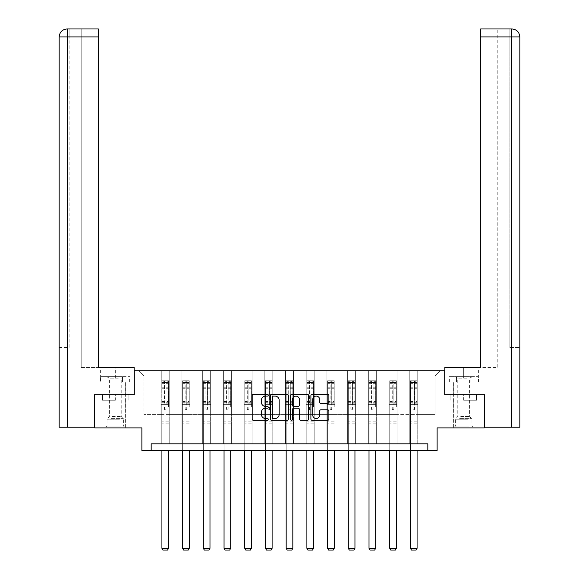 <?xml version="1.0" encoding="UTF-8"?>
<svg xmlns="http://www.w3.org/2000/svg" width="579" height="579" viewBox="0 0 579 579"><rect width="100%" height="100%" fill="white"/><g stroke="black" fill="none" stroke-linecap="round" stroke-linejoin="round"><path stroke-width="0.43" stroke-dasharray="2.9 2.17" d="M268.258 395.189A0.912 0.912 0 0 0 267.346 394.277L253.501 394.277A1.303 1.303 0 0 0 252.198 395.58L252.198 419.037A1.303 1.303 0 0 0 253.501 420.34L267.346 420.34A0.912 0.912 0 0 0 268.258 419.428A0.912 0.912 0 0 0 267.346 418.516L265.558 418.516A4.169 4.169 0 0 1 261.382 414.347L261.382 412.393A4.169 4.169 0 0 1 265.558 408.224L267.346 408.224A0.912 0.912 0 0 0 268.258 407.312A0.912 0.912 0 0 0 267.346 406.4L265.558 406.4A4.169 4.169 0 0 1 261.382 402.224L261.382 400.27A4.169 4.169 0 0 1 265.558 396.101L267.346 396.101A0.912 0.912 0 0 0 268.258 395.189M463.678 400.27L476.488 400.27L463.678 400.27L463.678 394.697L476.488 394.697L450.867 394.697L474.035 394.697L453.321 394.697L463.678 394.697L463.678 400.27M463.678 427.888L474.035 427.888L463.678 427.888M115.322 400.27L102.512 400.27L115.322 400.27L115.322 394.697L128.133 394.697L102.512 394.697L125.679 394.697L115.322 394.697L115.322 400.27M115.322 427.888L104.965 427.888L115.322 427.888M94.746 394.697L134.306 394.697L134.306 370.799L444.694 370.799L444.694 394.697L484.254 394.697L484.254 427.888L437.123 427.888L437.123 450.455L141.877 450.455L141.877 427.888L94.746 427.888L94.746 394.697L134.176 394.697L134.176 367.484L98.329 367.484L98.329 28.95L81.205 28.95L98.329 28.95L98.329 367.484L98.329 28.95M409.78 370.799L440.315 370.799L417.741 370.799L417.741 414.607L435.003 414.607L417.741 414.607L417.741 376.111L435.003 376.111L417.741 376.111L417.741 370.799L417.741 443.818L409.78 443.818L417.741 443.818L409.78 443.818L417.741 443.818L417.741 370.799L397.035 370.799L409.78 370.799L409.78 414.607L397.035 414.607L409.78 414.607L409.78 376.111L397.035 376.111L397.035 414.607L397.035 376.111L409.78 376.111L409.78 370.799L409.78 443.818L409.78 404.656L409.78 414.607L417.741 414.607L409.78 414.607L409.78 404.656L417.741 404.656L409.78 404.656L409.78 443.818L409.78 370.799M389.066 370.799L397.035 370.799L397.035 443.818L389.066 443.818L397.035 443.818L389.066 443.818L397.035 443.818L397.035 370.799L376.321 370.799L389.066 370.799L389.066 414.607L376.321 414.607L389.066 414.607L389.066 376.111L376.321 376.111L376.321 414.607L376.321 376.111L389.066 376.111L389.066 370.799L389.066 443.818L389.066 404.656L389.066 414.607L397.035 414.607L389.066 414.607L389.066 404.656L397.035 404.656L389.066 404.656L389.066 443.818L389.066 370.799M368.36 370.799L376.321 370.799L376.321 443.818L368.36 443.818L376.321 443.818L368.36 443.818L376.321 443.818L376.321 370.799L355.615 370.799L368.36 370.799L368.36 414.607L355.615 414.607L368.36 414.607L368.36 376.111L355.615 376.111L355.615 414.607L355.615 376.111L368.36 376.111L368.36 370.799L368.36 443.818L368.36 404.656L368.36 414.607L376.321 414.607L368.36 414.607L368.36 404.656L376.321 404.656L368.36 404.656L368.36 443.818L368.36 370.799M347.646 370.799L355.615 370.799L355.615 443.818L347.646 443.818L355.615 443.818L347.646 443.818L355.615 443.818L355.615 370.799L334.901 370.799L347.646 370.799L347.646 414.607L334.901 414.607L347.646 414.607L347.646 376.111L334.901 376.111L334.901 414.607L334.901 376.111L347.646 376.111L347.646 370.799L347.646 443.818L347.646 404.656L347.646 414.607L355.615 414.607L347.646 414.607L347.646 404.656L355.615 404.656L347.646 404.656L347.646 443.818L347.646 370.799M326.94 370.799L334.901 370.799L334.901 443.818L326.94 443.818L334.901 443.818L326.94 443.818L334.901 443.818L334.901 370.799L314.194 370.799L326.94 370.799L326.94 414.607L314.194 414.607L326.94 414.607L326.94 376.111L314.194 376.111L314.194 414.607L314.194 376.111L326.94 376.111L326.94 370.799L326.94 443.818L326.94 404.656L326.94 414.607L334.901 414.607L326.94 414.607L326.94 404.656L334.901 404.656L326.94 404.656L326.94 443.818L326.94 370.799M306.226 370.799L314.194 370.799L314.194 443.818L306.226 443.818L314.194 443.818L306.226 443.818L314.194 443.818L314.194 370.799L293.481 370.799L306.226 370.799L306.226 414.607L293.481 414.607L306.226 414.607L306.226 376.111L293.481 376.111L293.481 414.607L293.481 376.111L306.226 376.111L306.226 370.799L306.226 443.818L306.226 404.656L306.226 414.607L314.194 414.607L306.226 414.607L306.226 404.656L314.194 404.656L306.226 404.656L306.226 443.818L306.226 370.799M285.519 370.799L293.481 370.799L293.481 443.818L285.519 443.818L293.481 443.818L285.519 443.818L293.481 443.818L293.481 370.799L272.774 370.799L285.519 370.799L285.519 414.607L272.774 414.607L285.519 414.607L285.519 376.111L272.774 376.111L272.774 414.607L272.774 376.111L285.519 376.111L285.519 370.799L285.519 443.818L285.519 404.656L285.519 414.607L293.481 414.607L285.519 414.607L285.519 404.656L293.481 404.656L285.519 404.656L285.519 443.818L285.519 370.799M264.806 370.799L272.774 370.799L272.774 443.818L264.806 443.818L272.774 443.818L264.806 443.818L272.774 443.818L272.774 370.799L252.06 370.799L264.806 370.799L264.806 414.607L252.06 414.607L264.806 414.607L264.806 376.111L252.06 376.111L252.06 414.607L252.06 376.111L264.806 376.111L264.806 370.799L264.806 443.818L264.806 404.656L264.806 414.607L272.774 414.607L264.806 414.607L264.806 404.656L272.774 404.656L264.806 404.656L264.806 443.818L264.806 370.799M244.099 370.799L252.06 370.799L252.06 443.818L244.099 443.818L252.06 443.818L244.099 443.818L252.06 443.818L252.06 370.799L231.354 370.799L244.099 370.799L244.099 414.607L231.354 414.607L244.099 414.607L244.099 376.111L231.354 376.111L231.354 414.607L231.354 376.111L244.099 376.111L244.099 370.799L244.099 443.818L244.099 404.656L244.099 414.607L252.06 414.607L244.099 414.607L244.099 404.656L252.06 404.656L244.099 404.656L244.099 443.818L244.099 370.799M223.385 370.799L231.354 370.799L231.354 443.818L223.385 443.818L231.354 443.818L223.385 443.818L231.354 443.818L231.354 370.799L210.64 370.799L223.385 370.799L223.385 414.607L210.64 414.607L223.385 414.607L223.385 376.111L210.64 376.111L210.64 414.607L210.64 376.111L223.385 376.111L223.385 370.799L223.385 443.818L223.385 404.656L223.385 414.607L231.354 414.607L223.385 414.607L223.385 404.656L231.354 404.656L223.385 404.656L223.385 443.818L223.385 370.799M202.679 370.799L210.64 370.799L210.64 443.818L202.679 443.818L210.64 443.818L202.679 443.818L210.64 443.818L210.64 370.799L189.934 370.799L202.679 370.799L202.679 414.607L189.934 414.607L202.679 414.607L202.679 376.111L189.934 376.111L189.934 414.607L189.934 376.111L202.679 376.111L202.679 370.799L202.679 443.818L202.679 404.656L202.679 414.607L210.64 414.607L202.679 414.607L202.679 404.656L210.64 404.656L202.679 404.656L202.679 443.818L202.679 370.799M181.965 370.799L189.934 370.799L189.934 443.818L181.965 443.818L189.934 443.818L181.965 443.818L189.934 443.818L189.934 370.799L169.22 370.799L181.965 370.799L181.965 414.607L169.22 414.607L181.965 414.607L181.965 376.111L169.22 376.111L169.22 414.607L169.22 376.111L181.965 376.111L181.965 370.799L181.965 443.818L181.965 404.656L181.965 414.607L189.934 414.607L181.965 414.607L181.965 404.656L189.934 404.656L181.965 404.656L181.965 443.818L181.965 370.799M161.259 370.799L169.22 370.799L169.22 443.818L161.259 443.818L169.22 443.818L161.259 443.818L169.22 443.818L169.22 370.799L138.685 370.799L161.259 370.799L161.259 414.607L143.997 414.607L143.997 376.111L161.259 376.111L143.997 376.111L138.685 370.799L143.997 376.111L143.997 414.607L161.259 414.607L161.259 370.799L161.259 443.818L161.259 370.799M151.17 450.455L151.17 443.818L151.17 450.455L151.17 443.818L427.83 443.818L151.17 443.818L427.83 443.818L427.83 450.455M435.003 414.607L435.003 376.111L440.315 370.799L435.003 376.111L435.003 414.607M161.259 414.607L169.22 414.607L169.22 404.656L169.22 443.818L169.22 404.656L169.22 414.607L161.259 414.607L161.259 404.656L169.22 404.656L161.259 404.656L161.259 443.818L161.259 414.607M161.259 404.656L169.22 404.656L161.259 404.656M181.965 404.656L189.934 404.656L181.965 404.656M202.679 404.656L210.64 404.656L202.679 404.656M223.385 404.656L231.354 404.656L223.385 404.656M244.099 404.656L252.06 404.656L244.099 404.656M264.806 404.656L272.774 404.656L264.806 404.656M285.519 404.656L293.481 404.656L285.519 404.656M306.226 404.656L314.194 404.656L306.226 404.656M326.94 404.656L334.901 404.656L326.94 404.656M347.646 404.656L355.615 404.656L347.646 404.656M368.36 404.656L376.321 404.656L368.36 404.656M389.066 404.656L397.035 404.656L389.066 404.656M409.78 404.656L417.741 404.656L409.78 404.656M102.512 400.27L102.512 394.697L102.512 400.27M128.133 400.27L128.133 394.697L128.133 400.27M476.488 400.27L476.488 394.697L476.488 400.27M450.867 400.27L450.867 394.697L450.867 400.27M288.356 419.037L288.356 395.58A1.303 1.303 0 0 0 287.054 394.277L271.681 394.277A1.303 1.303 0 0 0 270.379 395.58L270.379 419.037A1.303 1.303 0 0 0 271.681 420.34L287.054 420.34A1.303 1.303 0 0 0 288.356 419.037M273.114 396.101A0.912 0.912 0 0 0 272.202 397.013L272.202 417.604A0.912 0.912 0 0 0 273.114 418.516L275.003 418.516A4.169 4.169 0 0 0 279.172 414.347L279.172 400.27A4.169 4.169 0 0 0 275.003 396.101L273.114 396.101M291.946 394.277L307.319 394.277A1.303 1.303 0 0 1 308.621 395.58L308.621 419.037A1.303 1.303 0 0 1 307.319 420.34L300.74 420.34A1.303 1.303 0 0 1 299.437 419.037L299.437 409.527A1.303 1.303 0 0 0 298.134 408.224L293.77 408.224A1.303 1.303 0 0 0 292.467 409.527L292.467 419.428A0.912 0.912 0 0 1 291.555 420.34A0.912 0.912 0 0 1 290.644 419.428L290.644 395.58A1.303 1.303 0 0 1 291.946 394.277M299.437 399.655A3.488 3.488 0 0 0 295.949 396.166A3.488 3.488 0 0 0 292.467 399.655L292.467 405.097A1.303 1.303 0 0 0 293.77 406.4L298.134 406.4A1.303 1.303 0 0 0 299.437 405.097L299.437 399.655M321.005 403.462L327.584 403.462A1.303 1.303 0 0 0 328.886 402.159L328.886 395.58A1.303 1.303 0 0 0 327.584 394.277L312.204 394.277A1.303 1.303 0 0 0 310.901 395.58L310.901 419.037A1.303 1.303 0 0 0 312.204 420.34L327.584 420.34A1.303 1.303 0 0 0 328.886 419.037L328.886 411.09A1.303 1.303 0 0 0 327.584 409.787L321.005 409.787A1.303 1.303 0 0 0 319.702 411.09L319.702 415.027A3.488 3.488 0 0 1 316.214 418.516A3.488 3.488 0 0 1 312.725 415.027L312.725 399.59A3.488 3.488 0 0 1 316.214 396.101A3.488 3.488 0 0 1 319.702 399.59L319.702 402.159A1.303 1.303 0 0 0 321.005 403.462M164.443 409.064A0.796 0.796 0 0 0 165.239 409.86A0.796 0.796 0 0 1 164.443 409.064L164.443 406.907L164.443 409.064M168.525 380.787L167.23 380.787L167.23 382.509L168.561 382.509L168.561 380.787L161.917 380.787L161.917 548.327L168.561 548.327L168.561 450.455M161.917 380.787L161.917 450.455M168.561 382.509L168.561 406.907L166.035 406.907L166.035 409.064A0.796 0.796 0 0 1 165.239 409.86A0.796 0.796 0 0 0 166.035 409.064L166.035 401.486L168.561 401.486M168.561 380.787L168.561 406.907L166.035 406.907L166.035 380.946L164.443 380.946L164.443 403.15L161.917 403.15M167.23 380.787L161.954 380.787M167.23 382.509L163.249 382.509L163.249 380.787M161.917 382.509L168.525 382.509M161.954 382.509L163.249 382.509M161.917 401.486L164.443 401.486L164.443 382.857L166.035 382.857L166.035 401.486M164.443 401.486L164.443 403.15M168.561 423.929L161.917 423.929M161.917 548.327L162.916 550.05L167.563 550.05L168.561 548.327M164.443 382.857L164.443 380.946M166.035 382.857L166.035 380.946M119.802 426.824L106.362 426.824L119.802 426.824M111.175 426.158L123.617 426.158L111.175 426.158M119.636 376.639L106.695 376.639L119.636 376.639M118.275 378.21L109.417 378.21L118.275 378.21M112.369 416.467L121.228 416.467L112.369 416.467M120.468 426.824L105.031 426.824L120.468 426.824M120.468 381.952L105.031 381.952L120.468 381.952M122.487 381.952L100.992 381.952L129.653 381.952L122.487 381.952L122.487 376.639L100.992 376.639L129.653 376.639L122.487 376.639L122.487 381.952M108.157 381.952L108.157 376.639L108.157 381.952M100.992 381.952L100.992 376.639M129.653 381.952L129.653 376.639M468.158 426.824L454.718 426.824L468.158 426.824M459.531 426.158L471.972 426.158L459.531 426.158M467.991 376.639L455.051 376.639L467.991 376.639M466.631 378.21L457.772 378.21L466.631 378.21M460.725 416.467L469.583 416.467L460.725 416.467M468.824 426.824L453.386 426.824L468.824 426.824M468.824 381.952L453.386 381.952L468.824 381.952M470.843 381.952L449.347 381.952L478.008 381.952L470.843 381.952L470.843 376.639L449.347 376.639L478.008 376.639L470.843 376.639L470.843 381.952M456.513 381.952L456.513 376.639L456.513 381.952M449.347 381.952L449.347 376.639M478.008 381.952L478.008 376.639M115.322 381.952L104.965 381.952L115.322 381.952M115.322 367.484L134.176 367.484L115.322 367.484L115.322 377.971L100.384 377.971L134.176 377.971L134.176 367.484L134.176 377.971L115.322 377.971L115.322 367.484M81.205 367.484L98.329 367.484L81.205 367.484L81.205 28.95L81.205 367.484M134.176 381.952L134.176 377.971L107.926 377.971L134.176 377.971L134.176 381.952L107.926 381.952L134.176 381.952M59.167 347.566L69.125 347.566L69.125 36.918L69.125 347.566L59.167 347.566L59.167 427.222L94.348 427.222L94.348 394.697L134.176 394.697M69.125 28.95L69.125 36.918L69.125 28.95L67.33 28.95L67.33 36.918L98.329 36.918M100.529 377.971L107.926 377.971L100.529 377.971L100.529 381.952L107.926 381.952L107.926 377.971L107.926 381.952L100.529 381.952M463.678 381.952L474.035 381.952L463.678 381.952M511.872 28.95C516.714 29.428 519.37 32.084 519.833 36.918L509.875 36.918L511.67 36.918L511.67 347.566L519.833 347.566L509.875 347.566L511.67 347.566L511.67 36.918L511.67 427.222L484.652 427.222L484.652 394.697L444.824 394.697L444.824 367.484L444.824 377.971L478.616 377.971L444.824 377.971L444.824 381.952L478.471 381.952L444.824 381.952L444.824 367.484L480.671 367.484L480.671 28.95L480.671 36.918L511.67 36.918L511.67 28.95L509.875 28.95L509.875 347.566L509.875 28.95M480.671 28.95L497.795 28.95L480.671 28.95L480.671 367.484L497.795 367.484L497.795 28.95L497.795 367.484L480.671 367.484L480.671 36.918M511.67 427.222L519.833 427.222M484.254 394.697L444.824 394.697M471.074 381.952L471.074 377.971L471.074 381.952M478.471 381.952L478.471 377.971M185.15 409.064A0.796 0.796 0 0 0 185.946 409.86A0.796 0.796 0 0 1 185.15 409.064L185.15 406.907L185.15 409.064M189.232 380.787L187.943 380.787L187.943 382.509L189.268 382.509L189.268 380.787L182.631 380.787L182.631 548.327L189.268 548.327L189.268 450.455M182.631 380.787L182.631 450.455M189.268 382.509L189.268 406.907L186.749 406.907L186.749 409.064A0.796 0.796 0 0 1 185.946 409.86A0.796 0.796 0 0 0 186.749 409.064L186.749 401.486L189.268 401.486M189.268 380.787L189.268 406.907L186.749 406.907L186.749 380.946L185.15 380.946L185.15 403.15L182.631 403.15M187.943 380.787L182.66 380.787M187.943 382.509L183.956 382.509L183.956 380.787M182.631 382.509L189.232 382.509M182.66 382.509L183.956 382.509M182.631 401.486L185.15 401.486L185.15 382.857L186.749 382.857L186.749 401.486M185.15 401.486L185.15 403.15M189.268 423.929L182.631 423.929M182.631 548.327L183.623 550.05L188.269 550.05L189.268 548.327M185.15 382.857L185.15 380.946M186.749 382.857L186.749 380.946M205.863 409.064A0.796 0.796 0 0 0 206.66 409.86A0.796 0.796 0 0 1 205.863 409.064L205.863 406.907L205.863 409.064M209.945 380.787L208.65 380.787L208.65 382.509L209.982 382.509L209.982 380.787L203.338 380.787L203.338 548.327L209.982 548.327L209.982 450.455M203.338 380.787L203.338 450.455M209.982 382.509L209.982 406.907L207.456 406.907L207.456 409.064A0.796 0.796 0 0 1 206.66 409.86A0.796 0.796 0 0 0 207.456 409.064L207.456 401.486L209.982 401.486M209.982 380.787L209.982 406.907L207.456 406.907L207.456 380.946L205.863 380.946L205.863 403.15L203.338 403.15M208.65 380.787L203.374 380.787M208.65 382.509L204.669 382.509L204.669 380.787M203.338 382.509L209.945 382.509M203.374 382.509L204.669 382.509M203.338 401.486L205.863 401.486L205.863 382.857L207.456 382.857L207.456 401.486M205.863 401.486L205.863 403.15M209.982 423.929L203.338 423.929M203.338 548.327L204.336 550.05L208.983 550.05L209.982 548.327M205.863 382.857L205.863 380.946M207.456 382.857L207.456 380.946M226.57 409.064A0.796 0.796 0 0 0 227.366 409.86A0.796 0.796 0 0 1 226.57 409.064L226.57 406.907L226.57 409.064M230.652 380.787L229.364 380.787L229.364 382.509L230.688 382.509L230.688 380.787L224.051 380.787L224.051 548.327L230.688 548.327L230.688 450.455M224.051 380.787L224.051 450.455M230.688 382.509L230.688 406.907L228.169 406.907L228.169 409.064A0.796 0.796 0 0 1 227.366 409.86A0.796 0.796 0 0 0 228.169 409.064L228.169 401.486L230.688 401.486M230.688 380.787L230.688 406.907L228.169 406.907L228.169 380.946L226.57 380.946L226.57 403.15L224.051 403.15M229.364 380.787L224.08 380.787M229.364 382.509L225.376 382.509L225.376 380.787M224.051 382.509L230.652 382.509M224.08 382.509L225.376 382.509M224.051 401.486L226.57 401.486L226.57 382.857L228.169 382.857L228.169 401.486M226.57 401.486L226.57 403.15M230.688 423.929L224.051 423.929M224.051 548.327L225.043 550.05L229.689 550.05L230.688 548.327M226.57 382.857L226.57 380.946M228.169 382.857L228.169 380.946M247.284 409.064A0.796 0.796 0 0 0 248.08 409.86A0.796 0.796 0 0 1 247.284 409.064L247.284 406.907L247.284 409.064M251.366 380.787L250.07 380.787L250.07 382.509L251.402 382.509L251.402 380.787L244.758 380.787L244.758 548.327L251.402 548.327L251.402 450.455M244.758 380.787L244.758 450.455M251.402 382.509L251.402 406.907L248.876 406.907L248.876 409.064A0.796 0.796 0 0 1 248.08 409.86A0.796 0.796 0 0 0 248.876 409.064L248.876 401.486L251.402 401.486M251.402 380.787L251.402 406.907L248.876 406.907L248.876 380.946L247.284 380.946L247.284 403.15L244.758 403.15M250.07 380.787L244.794 380.787M250.07 382.509L246.089 382.509L246.089 380.787M244.758 382.509L251.366 382.509M244.794 382.509L246.089 382.509M244.758 401.486L247.284 401.486L247.284 382.857L248.876 382.857L248.876 401.486M247.284 401.486L247.284 403.15M251.402 423.929L244.758 423.929M244.758 548.327L245.757 550.05L250.403 550.05L251.402 548.327M247.284 382.857L247.284 380.946M248.876 382.857L248.876 380.946M267.99 409.064A0.796 0.796 0 0 0 268.786 409.86A0.796 0.796 0 0 1 267.99 409.064L267.99 406.907L267.99 409.064M272.072 380.787L270.784 380.787L270.784 382.509L272.108 382.509L272.108 380.787L265.471 380.787L265.471 548.327L272.108 548.327L272.108 450.455M265.471 380.787L265.471 450.455M272.108 382.509L272.108 406.907L269.59 406.907L269.59 409.064A0.796 0.796 0 0 1 268.786 409.86A0.796 0.796 0 0 0 269.59 409.064L269.59 401.486L272.108 401.486M272.108 380.787L272.108 406.907L269.59 406.907L269.59 380.946L267.99 380.946L267.99 403.15L265.471 403.15M270.784 380.787L265.508 380.787M270.784 382.509L266.796 382.509L266.796 380.787M265.471 382.509L272.072 382.509M265.508 382.509L266.796 382.509M265.471 401.486L267.99 401.486L267.99 382.857L269.59 382.857L269.59 401.486M267.99 401.486L267.99 403.15M272.108 423.929L265.471 423.929M265.471 548.327L266.463 550.05L271.11 550.05L272.108 548.327M267.99 382.857L267.99 380.946M269.59 382.857L269.59 380.946M288.704 409.064A0.796 0.796 0 0 0 289.5 409.86A0.796 0.796 0 0 1 288.704 409.064L288.704 406.907L288.704 409.064M292.786 380.787L291.49 380.787L291.49 382.509L292.822 382.509L292.822 380.787L286.178 380.787L286.178 548.327L292.822 548.327L292.822 450.455M286.178 380.787L286.178 450.455M292.822 382.509L292.822 406.907L290.296 406.907L290.296 409.064A0.796 0.796 0 0 1 289.5 409.86A0.796 0.796 0 0 0 290.296 409.064L290.296 401.486L292.822 401.486M292.822 380.787L292.822 406.907L290.296 406.907L290.296 380.946L288.704 380.946L288.704 403.15L286.178 403.15M291.49 380.787L286.214 380.787M291.49 382.509L287.51 382.509L287.51 380.787M286.178 382.509L292.786 382.509M286.214 382.509L287.51 382.509M286.178 401.486L288.704 401.486L288.704 382.857L290.296 382.857L290.296 401.486M288.704 401.486L288.704 403.15M292.822 423.929L286.178 423.929M286.178 548.327L287.177 550.05L291.823 550.05L292.822 548.327M288.704 382.857L288.704 380.946M290.296 382.857L290.296 380.946M309.41 409.064A0.796 0.796 0 0 0 310.214 409.86A0.796 0.796 0 0 1 309.41 409.064L309.41 406.907L309.41 409.064M313.492 380.787L312.204 380.787L312.204 382.509L313.529 382.509L313.529 380.787L306.892 380.787L306.892 548.327L313.529 548.327L313.529 450.455M306.892 380.787L306.892 450.455M313.529 382.509L313.529 406.907L311.01 406.907L311.01 409.064A0.796 0.796 0 0 1 310.214 409.86A0.796 0.796 0 0 0 311.01 409.064L311.01 401.486L313.529 401.486M313.529 380.787L313.529 406.907L311.01 406.907L311.01 380.946L309.41 380.946L309.41 403.15L306.892 403.15M312.204 380.787L306.928 380.787M312.204 382.509L308.216 382.509L308.216 380.787M306.892 382.509L313.492 382.509M306.928 382.509L308.216 382.509M306.892 401.486L309.41 401.486L309.41 382.857L311.01 382.857L311.01 401.486M309.41 401.486L309.41 403.15M313.529 423.929L306.892 423.929M306.892 548.327L307.89 550.05L312.537 550.05L313.529 548.327M309.41 382.857L309.41 380.946M311.01 382.857L311.01 380.946M330.124 409.064A0.796 0.796 0 0 0 330.92 409.86A0.796 0.796 0 0 1 330.124 409.064L330.124 406.907L330.124 409.064M334.206 380.787L332.911 380.787L332.911 382.509L334.242 382.509L334.242 380.787L327.598 380.787L327.598 548.327L334.242 548.327L334.242 450.455M327.598 380.787L327.598 450.455M334.242 382.509L334.242 406.907L331.716 406.907L331.716 409.064A0.796 0.796 0 0 1 330.92 409.86A0.796 0.796 0 0 0 331.716 409.064L331.716 401.486L334.242 401.486M334.242 380.787L334.242 406.907L331.716 406.907L331.716 380.946L330.124 380.946L330.124 403.15L327.598 403.15M332.911 380.787L327.634 380.787M332.911 382.509L328.93 382.509L328.93 380.787M327.598 382.509L334.206 382.509M327.634 382.509L328.93 382.509M327.598 401.486L330.124 401.486L330.124 382.857L331.716 382.857L331.716 401.486M330.124 401.486L330.124 403.15M334.242 423.929L327.598 423.929M327.598 548.327L328.597 550.05L333.243 550.05L334.242 548.327M330.124 382.857L330.124 380.946M331.716 382.857L331.716 380.946M350.831 409.064A0.796 0.796 0 0 0 351.634 409.86A0.796 0.796 0 0 1 350.831 409.064L350.831 406.907L350.831 409.064M354.92 380.787L353.624 380.787L353.624 382.509L354.949 382.509L354.949 380.787L348.312 380.787L348.312 548.327L354.949 548.327L354.949 450.455M348.312 380.787L348.312 450.455M354.949 382.509L354.949 406.907L352.43 406.907L352.43 409.064A0.796 0.796 0 0 1 351.634 409.86A0.796 0.796 0 0 0 352.43 409.064L352.43 401.486L354.949 401.486M354.949 380.787L354.949 406.907L352.43 406.907L352.43 380.946L350.831 380.946L350.831 403.15L348.312 403.15M353.624 380.787L348.348 380.787M353.624 382.509L349.636 382.509L349.636 380.787M348.312 382.509L354.92 382.509M348.348 382.509L349.636 382.509M348.312 401.486L350.831 401.486L350.831 382.857L352.43 382.857L352.43 401.486M350.831 401.486L350.831 403.15M354.949 423.929L348.312 423.929M348.312 548.327L349.311 550.05L353.957 550.05L354.949 548.327M350.831 382.857L350.831 380.946M352.43 382.857L352.43 380.946M371.544 409.064A0.796 0.796 0 0 0 372.34 409.86A0.796 0.796 0 0 1 371.544 409.064L371.544 406.907L371.544 409.064M375.626 380.787L374.331 380.787L374.331 382.509L375.662 382.509L375.662 380.787L369.018 380.787L369.018 548.327L375.662 548.327L375.662 450.455M369.018 380.787L369.018 450.455M375.662 382.509L375.662 406.907L373.137 406.907L373.137 409.064A0.796 0.796 0 0 1 372.34 409.86A0.796 0.796 0 0 0 373.137 409.064L373.137 401.486L375.662 401.486M375.662 380.787L375.662 406.907L373.137 406.907L373.137 380.946L371.544 380.946L371.544 403.15L369.018 403.15M374.331 380.787L369.055 380.787M374.331 382.509L370.35 382.509L370.35 380.787M369.018 382.509L375.626 382.509M369.055 382.509L370.35 382.509M369.018 401.486L371.544 401.486L371.544 382.857L373.137 382.857L373.137 401.486M371.544 401.486L371.544 403.15M375.662 423.929L369.018 423.929M369.018 548.327L370.017 550.05L374.664 550.05L375.662 548.327M371.544 382.857L371.544 380.946M373.137 382.857L373.137 380.946M392.251 409.064A0.796 0.796 0 0 0 393.054 409.86A0.796 0.796 0 0 1 392.251 409.064L392.251 406.907L392.251 409.064M396.34 380.787L395.044 380.787L395.044 382.509L396.369 382.509L396.369 380.787L389.732 380.787L389.732 548.327L396.369 548.327L396.369 450.455M389.732 380.787L389.732 450.455M396.369 382.509L396.369 406.907L393.85 406.907L393.85 409.064A0.796 0.796 0 0 1 393.054 409.86A0.796 0.796 0 0 0 393.85 409.064L393.85 401.486L396.369 401.486M396.369 380.787L396.369 406.907L393.85 406.907L393.85 380.946L392.251 380.946L392.251 403.15L389.732 403.15M395.044 380.787L389.768 380.787M395.044 382.509L391.057 382.509L391.057 380.787M389.732 382.509L396.34 382.509M389.768 382.509L391.057 382.509M389.732 401.486L392.251 401.486L392.251 382.857L393.85 382.857L393.85 401.486M392.251 401.486L392.251 403.15M396.369 423.929L389.732 423.929M389.732 548.327L390.731 550.05L395.377 550.05L396.369 548.327M392.251 382.857L392.251 380.946M393.85 382.857L393.85 380.946M412.965 409.064A0.796 0.796 0 0 0 413.761 409.86A0.796 0.796 0 0 1 412.965 409.064L412.965 406.907L412.965 409.064M417.046 380.787L415.751 380.787L415.751 382.509L417.083 382.509L417.083 380.787L410.439 380.787L410.439 548.327L417.083 548.327L417.083 450.455M410.439 380.787L410.439 450.455M417.083 382.509L417.083 406.907L414.557 406.907L414.557 409.064A0.796 0.796 0 0 1 413.761 409.86A0.796 0.796 0 0 0 414.557 409.064L414.557 401.486L417.083 401.486M417.083 380.787L417.083 406.907L414.557 406.907L414.557 380.946L412.965 380.946L412.965 403.15L410.439 403.15M415.751 380.787L410.475 380.787M415.751 382.509L411.77 382.509L411.77 380.787M410.439 382.509L417.046 382.509M410.475 382.509L411.77 382.509M410.439 401.486L412.965 401.486L412.965 382.857L414.557 382.857L414.557 401.486M412.965 401.486L412.965 403.15M417.083 423.929L410.439 423.929M410.439 548.327L411.437 550.05L416.084 550.05L417.083 548.327M412.965 382.857L412.965 380.946M414.557 382.857L414.557 380.946M164.443 387.8L161.917 387.8M161.917 388.741L164.443 388.741M164.443 406.907L161.917 406.907L164.443 406.907M168.561 421.143L161.917 421.143M164.443 403.903L161.917 403.903M168.561 403.903L166.035 403.903M161.917 402.239L164.443 402.239M166.035 402.239L168.561 402.239M168.561 403.15L166.035 403.15M168.561 387.8L166.035 387.8M166.035 388.741L168.561 388.741M164.443 382.372L161.917 382.372M161.917 383.32L164.443 383.32M168.561 382.372L166.035 382.372M166.035 383.32L168.561 383.32M168.561 423.184L161.917 423.184M119.469 419.247L107.028 419.247L119.469 419.247M111.313 418.588L123.349 418.588L111.313 418.588M467.825 419.247L455.384 419.247L467.825 419.247M459.668 418.588L471.704 418.588L459.668 418.588M67.33 427.222L67.33 36.918L69.125 36.918L67.33 36.918L67.33 347.566L67.33 36.918L59.167 36.918L67.33 36.918L67.33 28.95L67.33 36.918L59.167 36.918M463.678 377.971L463.678 367.484L463.678 377.971M511.67 36.918L511.67 28.95L511.67 36.918M185.15 387.8L182.631 387.8M182.631 388.741L185.15 388.741M185.15 406.907L182.631 406.907L185.15 406.907M189.268 421.143L182.631 421.143M185.15 403.903L182.631 403.903M189.268 403.903L186.749 403.903M182.631 402.239L185.15 402.239M186.749 402.239L189.268 402.239M189.268 403.15L186.749 403.15M189.268 387.8L186.749 387.8M186.749 388.741L189.268 388.741M185.15 382.372L182.631 382.372M182.631 383.32L185.15 383.32M189.268 382.372L186.749 382.372M186.749 383.32L189.268 383.32M189.268 423.184L182.631 423.184M205.863 387.8L203.338 387.8M203.338 388.741L205.863 388.741M205.863 406.907L203.338 406.907L205.863 406.907M209.982 421.143L203.338 421.143M205.863 403.903L203.338 403.903M209.982 403.903L207.456 403.903M203.338 402.239L205.863 402.239M207.456 402.239L209.982 402.239M209.982 403.15L207.456 403.15M209.982 387.8L207.456 387.8M207.456 388.741L209.982 388.741M205.863 382.372L203.338 382.372M203.338 383.32L205.863 383.32M209.982 382.372L207.456 382.372M207.456 383.32L209.982 383.32M209.982 423.184L203.338 423.184M226.57 387.8L224.051 387.8M224.051 388.741L226.57 388.741M226.57 406.907L224.051 406.907L226.57 406.907M230.688 421.143L224.051 421.143M226.57 403.903L224.051 403.903M230.688 403.903L228.169 403.903M224.051 402.239L226.57 402.239M228.169 402.239L230.688 402.239M230.688 403.15L228.169 403.15M230.688 387.8L228.169 387.8M228.169 388.741L230.688 388.741M226.57 382.372L224.051 382.372M224.051 383.32L226.57 383.32M230.688 382.372L228.169 382.372M228.169 383.32L230.688 383.32M230.688 423.184L224.051 423.184M247.284 387.8L244.758 387.8M244.758 388.741L247.284 388.741M247.284 406.907L244.758 406.907L247.284 406.907M251.402 421.143L244.758 421.143M247.284 403.903L244.758 403.903M251.402 403.903L248.876 403.903M244.758 402.239L247.284 402.239M248.876 402.239L251.402 402.239M251.402 403.15L248.876 403.15M251.402 387.8L248.876 387.8M248.876 388.741L251.402 388.741M247.284 382.372L244.758 382.372M244.758 383.32L247.284 383.32M251.402 382.372L248.876 382.372M248.876 383.32L251.402 383.32M251.402 423.184L244.758 423.184M267.99 387.8L265.471 387.8M265.471 388.741L267.99 388.741M267.99 406.907L265.471 406.907L267.99 406.907M272.108 421.143L265.471 421.143M267.99 403.903L265.471 403.903M272.108 403.903L269.59 403.903M265.471 402.239L267.99 402.239M269.59 402.239L272.108 402.239M272.108 403.15L269.59 403.15M272.108 387.8L269.59 387.8M269.59 388.741L272.108 388.741M267.99 382.372L265.471 382.372M265.471 383.32L267.99 383.32M272.108 382.372L269.59 382.372M269.59 383.32L272.108 383.32M272.108 423.184L265.471 423.184M288.704 387.8L286.178 387.8M286.178 388.741L288.704 388.741M288.704 406.907L286.178 406.907L288.704 406.907M292.822 421.143L286.178 421.143M288.704 403.903L286.178 403.903M292.822 403.903L290.296 403.903M286.178 402.239L288.704 402.239M290.296 402.239L292.822 402.239M292.822 403.15L290.296 403.15M292.822 387.8L290.296 387.8M290.296 388.741L292.822 388.741M288.704 382.372L286.178 382.372M286.178 383.32L288.704 383.32M292.822 382.372L290.296 382.372M290.296 383.32L292.822 383.32M292.822 423.184L286.178 423.184M309.41 387.8L306.892 387.8M306.892 388.741L309.41 388.741M309.41 406.907L306.892 406.907L309.41 406.907M313.529 421.143L306.892 421.143M309.41 403.903L306.892 403.903M313.529 403.903L311.01 403.903M306.892 402.239L309.41 402.239M311.01 402.239L313.529 402.239M313.529 403.15L311.01 403.15M313.529 387.8L311.01 387.8M311.01 388.741L313.529 388.741M309.41 382.372L306.892 382.372M306.892 383.32L309.41 383.32M313.529 382.372L311.01 382.372M311.01 383.32L313.529 383.32M313.529 423.184L306.892 423.184M330.124 387.8L327.598 387.8M327.598 388.741L330.124 388.741M330.124 406.907L327.598 406.907L330.124 406.907M334.242 421.143L327.598 421.143M330.124 403.903L327.598 403.903M334.242 403.903L331.716 403.903M327.598 402.239L330.124 402.239M331.716 402.239L334.242 402.239M334.242 403.15L331.716 403.15M334.242 387.8L331.716 387.8M331.716 388.741L334.242 388.741M330.124 382.372L327.598 382.372M327.598 383.32L330.124 383.32M334.242 382.372L331.716 382.372M331.716 383.32L334.242 383.32M334.242 423.184L327.598 423.184M350.831 387.8L348.312 387.8M348.312 388.741L350.831 388.741M350.831 406.907L348.312 406.907L350.831 406.907M354.949 421.143L348.312 421.143M350.831 403.903L348.312 403.903M354.949 403.903L352.43 403.903M348.312 402.239L350.831 402.239M352.43 402.239L354.949 402.239M354.949 403.15L352.43 403.15M354.949 387.8L352.43 387.8M352.43 388.741L354.949 388.741M350.831 382.372L348.312 382.372M348.312 383.32L350.831 383.32M354.949 382.372L352.43 382.372M352.43 383.32L354.949 383.32M354.949 423.184L348.312 423.184M371.544 387.8L369.018 387.8M369.018 388.741L371.544 388.741M371.544 406.907L369.018 406.907L371.544 406.907M375.662 421.143L369.018 421.143M371.544 403.903L369.018 403.903M375.662 403.903L373.137 403.903M369.018 402.239L371.544 402.239M373.137 402.239L375.662 402.239M375.662 403.15L373.137 403.15M375.662 387.8L373.137 387.8M373.137 388.741L375.662 388.741M371.544 382.372L369.018 382.372M369.018 383.32L371.544 383.32M375.662 382.372L373.137 382.372M373.137 383.32L375.662 383.32M375.662 423.184L369.018 423.184M392.251 387.8L389.732 387.8M389.732 388.741L392.251 388.741M392.251 406.907L389.732 406.907L392.251 406.907M396.369 421.143L389.732 421.143M392.251 403.903L389.732 403.903M396.369 403.903L393.85 403.903M389.732 402.239L392.251 402.239M393.85 402.239L396.369 402.239M396.369 403.15L393.85 403.15M396.369 387.8L393.85 387.8M393.85 388.741L396.369 388.741M392.251 382.372L389.732 382.372M389.732 383.32L392.251 383.32M396.369 382.372L393.85 382.372M393.85 383.32L396.369 383.32M396.369 423.184L389.732 423.184M412.965 387.8L410.439 387.8M410.439 388.741L412.965 388.741M412.965 406.907L410.439 406.907L412.965 406.907M417.083 421.143L410.439 421.143M412.965 403.903L410.439 403.903M417.083 403.903L414.557 403.903M410.439 402.239L412.965 402.239M414.557 402.239L417.083 402.239M417.083 403.15L414.557 403.15M417.083 387.8L414.557 387.8M414.557 388.741L417.083 388.741M412.965 382.372L410.439 382.372M410.439 383.32L412.965 383.32M417.083 382.372L414.557 382.372M414.557 383.32L417.083 383.32M417.083 423.184L410.439 423.184M453.321 427.888L453.321 400.27M104.965 427.888L104.965 400.27M125.679 427.888L125.679 400.27M474.035 427.888L474.035 400.27M106.695 376.639L109.417 378.21L109.417 416.467L107.028 419.247L107.028 426.158L106.362 426.824M125.614 426.824L125.614 381.952M105.031 426.824L105.031 381.952M123.949 376.639L121.228 378.21L121.228 416.467L123.617 419.247L123.617 426.158L124.282 426.824M455.051 376.639L457.772 378.21L457.772 416.467L455.384 419.247L455.384 426.158L454.718 426.824M473.969 426.824L473.969 381.952M453.386 426.824L453.386 381.952M472.305 376.639L469.583 378.21L469.583 416.467L471.972 419.247L471.972 426.158L472.638 426.824M104.965 394.697L104.965 381.952M100.384 377.971L100.384 367.484M125.679 394.697L125.679 381.952M474.035 394.697L474.035 381.952M478.616 377.971L478.616 367.484M453.321 394.697L453.321 381.952"/><path stroke-width="0.87" d="M268.258 395.189A0.912 0.912 0 0 0 267.346 394.277L253.501 394.277A1.303 1.303 0 0 0 252.198 395.58L252.198 419.037A1.303 1.303 0 0 0 253.501 420.34L267.346 420.34A0.912 0.912 0 0 0 268.258 419.428A0.912 0.912 0 0 0 267.346 418.516L265.558 418.516A4.169 4.169 0 0 1 261.382 414.347L261.382 412.393A4.169 4.169 0 0 1 265.558 408.224L267.346 408.224A0.912 0.912 0 0 0 268.258 407.312A0.912 0.912 0 0 0 267.346 406.4L265.558 406.4A4.169 4.169 0 0 1 261.382 402.224L261.382 400.27A4.169 4.169 0 0 1 265.558 396.101L267.346 396.101A0.912 0.912 0 0 0 268.258 395.189M327.584 403.462A1.303 1.303 0 0 0 328.886 402.159L328.886 395.58A1.303 1.303 0 0 0 327.584 394.277L312.204 394.277A1.303 1.303 0 0 0 310.901 395.58L310.901 419.037A1.303 1.303 0 0 0 312.204 420.34L327.584 420.34A1.303 1.303 0 0 0 328.886 419.037L328.886 411.09A1.303 1.303 0 0 0 327.584 409.787L321.005 409.787A1.303 1.303 0 0 0 319.702 411.09L319.702 415.027A3.488 3.488 0 0 1 316.214 418.516A3.488 3.488 0 0 1 312.725 415.027L312.725 399.59A3.488 3.488 0 0 1 316.214 396.101A3.488 3.488 0 0 1 319.702 399.59L319.702 402.159A1.303 1.303 0 0 0 321.005 403.462L327.584 403.462M427.83 450.455L437.123 450.455L437.123 427.888L484.254 427.888L484.254 394.697L444.694 394.697L444.694 370.799L134.306 370.799L134.306 394.697L94.746 394.697L94.746 427.888L141.877 427.888L141.877 450.455L427.83 450.455L427.83 443.818L151.17 443.818L151.17 450.455M288.356 395.58A1.303 1.303 0 0 0 287.054 394.277L271.681 394.277A1.303 1.303 0 0 0 270.379 395.58L270.379 419.037A1.303 1.303 0 0 0 271.681 420.34L287.054 420.34A1.303 1.303 0 0 0 288.356 419.037L288.356 395.58M291.946 394.277L307.319 394.277A1.303 1.303 0 0 1 308.621 395.58L308.621 419.037A1.303 1.303 0 0 1 307.319 420.34L300.74 420.34A1.303 1.303 0 0 1 299.437 419.037L299.437 409.527A1.303 1.303 0 0 0 298.134 408.224L293.77 408.224A1.303 1.303 0 0 0 292.467 409.527L292.467 419.428A0.912 0.912 0 0 1 291.555 420.34A0.912 0.912 0 0 1 290.644 419.428L290.644 395.58A1.303 1.303 0 0 1 291.946 394.277M273.114 396.101A0.912 0.912 0 0 0 272.202 397.013L272.202 417.604A0.912 0.912 0 0 0 273.114 418.516L275.003 418.516A4.169 4.169 0 0 0 279.172 414.347L279.172 400.27A4.169 4.169 0 0 0 275.003 396.101L273.114 396.101M299.437 399.655A3.488 3.488 0 0 0 295.949 396.166A3.488 3.488 0 0 0 292.467 399.655L292.467 405.097A1.303 1.303 0 0 0 293.77 406.4L298.134 406.4A1.303 1.303 0 0 0 299.437 405.097L299.437 399.655M168.561 450.455L168.561 548.327L161.917 548.327L161.917 450.455M168.561 548.327L167.563 550.05L162.916 550.05L161.917 548.327M134.176 394.697L134.176 367.484L98.329 367.484L98.329 36.918L67.33 36.918L67.33 427.222L94.348 427.222L94.348 394.697L94.746 394.697M67.33 427.222L59.167 427.222L59.167 36.918C59.644 32.077 62.293 29.42 67.121 28.95L98.329 28.95L98.329 36.918M69.125 28.95L98.329 28.95M59.167 36.918L67.33 36.918L67.142 28.95C62.286 29.428 59.63 32.084 59.167 36.918L59.167 347.566M444.824 394.697L444.824 367.484L480.671 367.484L480.671 28.95L511.858 28.95L480.671 28.95M519.833 427.222L519.833 347.566L519.833 427.222L484.652 427.222L484.652 394.697L484.254 394.697M509.875 28.95L511.67 28.95L511.67 36.918L480.671 36.918M511.67 427.222L511.67 36.918L519.833 36.918L519.833 347.566L519.833 36.918C519.356 32.077 516.707 29.42 511.879 28.95M189.268 450.455L189.268 548.327L182.631 548.327L182.631 450.455M189.268 548.327L188.269 550.05L183.623 550.05L182.631 548.327M209.982 450.455L209.982 548.327L203.338 548.327L203.338 450.455M209.982 548.327L208.983 550.05L204.336 550.05L203.338 548.327M230.688 450.455L230.688 548.327L224.051 548.327L224.051 450.455M230.688 548.327L229.689 550.05L225.043 550.05L224.051 548.327M251.402 450.455L251.402 548.327L244.758 548.327L244.758 450.455M251.402 548.327L250.403 550.05L245.757 550.05L244.758 548.327M272.108 450.455L272.108 548.327L265.471 548.327L265.471 450.455M272.108 548.327L271.11 550.05L266.463 550.05L265.471 548.327M292.822 450.455L292.822 548.327L286.178 548.327L286.178 450.455M292.822 548.327L291.823 550.05L287.177 550.05L286.178 548.327M313.529 450.455L313.529 548.327L306.892 548.327L306.892 450.455M313.529 548.327L312.537 550.05L307.89 550.05L306.892 548.327M334.242 450.455L334.242 548.327L327.598 548.327L327.598 450.455M334.242 548.327L333.243 550.05L328.597 550.05L327.598 548.327M354.949 450.455L354.949 548.327L348.312 548.327L348.312 450.455M354.949 548.327L353.957 550.05L349.311 550.05L348.312 548.327M375.662 450.455L375.662 548.327L369.018 548.327L369.018 450.455M375.662 548.327L374.664 550.05L370.017 550.05L369.018 548.327M396.369 450.455L396.369 548.327L389.732 548.327L389.732 450.455M396.369 548.327L395.377 550.05L390.731 550.05L389.732 548.327M417.083 450.455L417.083 548.327L410.439 548.327L410.439 450.455M417.083 548.327L416.084 550.05L411.437 550.05L410.439 548.327"/></g></svg>
